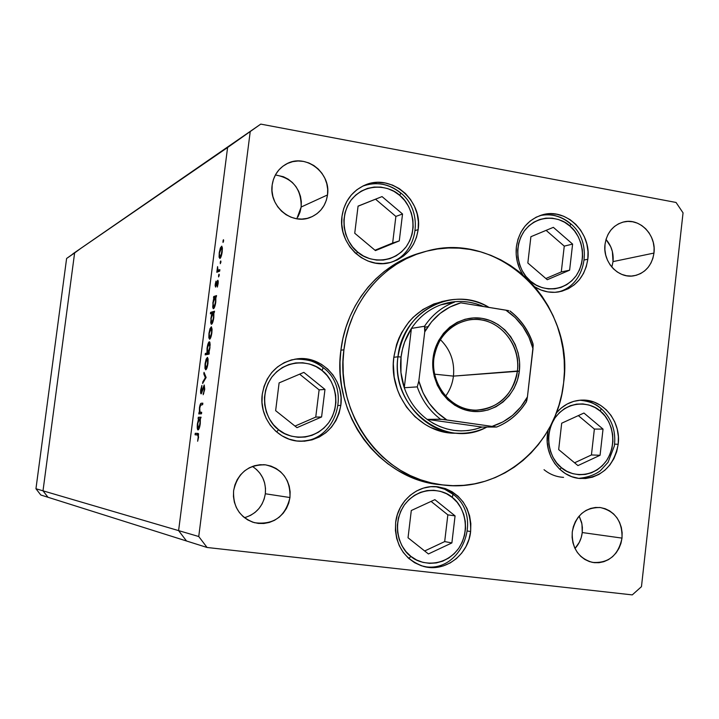 <?xml version="1.0" encoding="UTF-8"?>
<svg xmlns="http://www.w3.org/2000/svg" width="719" height="719" viewBox="0 0 719 719"><rect width="100%" height="100%" fill="white"/><g stroke="black" fill="none" stroke-linecap="round" stroke-linejoin="round"><path stroke-width="1.08" d="M237.665 140.061L81.067 248.19L260.763 124.108L676.049 202.461L260.763 124.108L72.862 253.852L227.59 147.512L178.6 530.613L227.59 147.512L178.6 530.613L43.005 490.825L74.614 252.953L81.067 248.19L66.606 258.472L74.614 252.953L43.005 490.825L178.6 530.613L186.527 540.994L178.6 530.613L198.741 536.518L250.176 131.945L198.741 536.518L207.081 547.483L48.02 497.278L207.081 547.483L632.271 594.892L207.081 547.483L198.741 536.518L178.6 530.613L186.527 540.994L178.6 530.613L227.59 147.512L260.763 124.108L237.665 140.061M48.02 497.278L43.005 490.825L74.614 252.953L43.005 490.825L35.95 488.749L66.606 258.472L35.95 488.749L43.005 490.825L48.02 497.278L43.005 490.825L48.02 497.278L40.803 495.005L35.95 488.749L40.803 495.005L48.02 497.278M454.255 433.224L442.158 431.562L430.537 427.374L425.055 424.381L415.007 416.732L406.523 407.107L399.935 395.89L397.445 389.824L394.183 377.053L393.329 363.868L393.814 357.289L397.967 356.786C403.512 325.743 420.525 306.842 449.024 300.093C463.099 297.801 476.427 300.245 489.01 307.408C453.168 284.679 402.083 311.561 397.967 356.786C389.941 407.556 445.447 450.436 486.88 427.05C477.91 431.517 468.429 433.593 458.443 433.269L453.905 433.215C418.584 432.901 388.341 395.171 393.814 357.289L396.591 344.473L398.856 338.37L401.678 332.546L408.85 321.968L413.137 317.313L422.88 309.512L433.863 303.948L445.34 300.857M340.896 350.234L343.916 349.785C349.308 302.42 383.631 261.959 426.043 251.317C499.552 229.622 575.263 304.389 563.624 382.823C557.8 444.216 501.449 493.198 442.562 484.921C383.056 479.285 334.632 414.27 343.916 349.785L340.896 350.234L342.882 338.613L345.947 327.298L350.045 316.378L355.132 305.988L361.172 296.21L368.083 287.151L375.794 278.9L384.225 271.53L393.293 265.113L402.901 259.712L412.958 255.371L421.828 252.522C379.974 263.379 346.234 303.445 340.896 350.234C331.657 414.342 379.83 478.98 439.03 484.588L443.605 485.037L427.724 482.557L417.182 479.474L406.945 475.286L397.122 470.028L387.793 463.746L379.075 456.502L371.049 448.359L363.796 439.39L357.397 429.701L351.924 419.366L347.421 408.509L343.952 397.23L341.543 385.636L340.222 373.862L340.006 362.025L340.896 350.234M418.161 229.595C415.366 246.563 406.154 257.51 390.543 262.444C365.468 270.056 337.651 243.894 341.992 216.284L343.709 208.555L346.837 201.383L351.249 195.065L356.777 189.834L363.203 185.888L370.276 183.39L377.709 182.41L385.222 182.994L392.538 185.107L399.36 188.666L405.444 193.528L410.549 199.514L414.504 206.38L417.146 213.867L418.377 221.704L418.161 229.595L416.508 237.234L413.461 244.334L409.147 250.625L403.727 255.883L397.391 259.883L390.39 262.48L382.984 263.567L375.453 263.091L368.083 261.078L361.181 257.582L354.997 252.746L349.776 246.743L345.731 239.813L343.026 232.237L341.768 224.283L341.992 216.284C344.329 201.437 351.959 191.056 364.884 185.143C390.866 173.126 422.871 200.17 418.161 229.595L415.303 230.538L418.161 229.595M587.818 259.226C584.799 277.282 575.029 288.193 558.51 291.95C550.125 293.199 542.162 291.465 534.639 286.764L540.94 289.991L547.842 291.905L554.906 292.327L561.845 291.231L568.405 288.678L574.337 284.769L579.415 279.655L583.442 273.526L586.282 266.632L587.818 259.226L584.34 259.981L587.818 259.226L588.007 251.578L586.83 243.993L584.331 236.749L580.619 230.116L575.811 224.346L570.095 219.672L563.687 216.257L556.83 214.253L549.783 213.732L542.818 214.72L536.194 217.183L530.182 221.039L525.014 226.134L520.889 232.282L517.977 239.247L516.386 246.743C519.064 230.242 527.701 219.61 542.297 214.855C566.051 207.476 591.728 232.776 587.818 259.226M522.875 274.91C517.5 266.291 515.334 256.908 516.386 246.743L516.188 254.49L517.392 262.183L519.945 269.517L522.875 274.901M618.196 444.252C613.747 466.793 600.994 478.207 579.918 478.486C560.371 477.209 544.499 455.801 547.42 434.339L548.085 430.295L547.231 442.086L548.426 449.726L550.952 456.96L554.726 463.503L559.589 469.112L565.341 473.551L571.767 476.67L578.606 478.342L585.599 478.503L592.483 477.164L598.981 474.387L604.85 470.262L609.883 464.968L613.873 458.704L616.677 451.712L618.196 444.252L614.619 444.171L618.196 444.252L618.376 436.613L617.208 429.072L614.736 421.918L611.051 415.429L606.288 409.839L600.626 405.372L594.271 402.191L587.477 400.429L580.494 400.159L573.591 401.391L567.039 404.096L561.081 408.158L556.272 413.057C563.337 404.734 572.027 400.411 582.327 400.088C603.295 399.261 621.288 421.595 618.196 444.252M470.63 531.53C468.455 554.924 444.908 572.612 423.608 566.437C403.997 559.472 394.677 544.84 395.648 522.533L397.319 514.723L400.393 507.389L404.743 500.828L410.181 495.301L416.499 491.005L423.455 488.102L430.78 486.709L438.177 486.871L445.367 488.569L452.089 491.742L458.084 496.254L463.117 501.934L467.008 508.567L469.615 515.891L470.837 523.648L470.63 531.53L469.004 539.25L466.011 546.512L461.769 553.037L456.439 558.582L450.202 562.932L443.308 565.916L436.02 567.417L428.605 567.372L421.361 565.772L414.557 562.671L408.464 558.187L403.323 552.498L399.342 545.811L396.672 538.387L395.423 530.532L395.648 522.533C397.832 500.81 418.215 483.869 438.132 486.862C460.457 492.156 471.287 507.039 470.63 531.53L467.566 531.035L470.63 531.53M340.824 405.39C335.98 428.623 322.103 440.567 299.185 441.214C277.085 440.307 258.831 417.353 262.246 394.38L264.026 386.436L267.252 379.021L271.818 372.433L277.534 366.915L284.167 362.682L291.465 359.895L299.14 358.646L306.896 358.997L314.428 360.902L321.465 364.308L327.738 369.063L333.005 374.985L337.067 381.852L339.79 389.401L341.058 397.346L340.824 405.39L339.107 413.227L335.962 420.57L331.504 427.131L325.905 432.667L319.362 436.954L312.136 439.839L304.488 441.196L296.722 440.963L289.128 439.156L282.001 435.831L275.629 431.103L270.245 425.163L266.084 418.233L263.298 410.594L262.004 402.532L262.246 394.38C266.138 374.078 277.822 362.223 297.28 358.808C321.869 355.447 344.662 380.054 340.824 405.39L338.272 405.489L340.824 405.39M574.993 548.462C579.074 544.04 581.491 538.738 582.255 532.545L622.007 538.109C618.304 555.454 608.418 563.543 592.33 562.375C578.436 558.169 571.74 548.049 572.252 532.024L573.349 526.685L575.371 521.679L578.229 517.186L581.824 513.393L586.003 510.436L590.605 508.441L595.449 507.47L600.365 507.56L605.146 508.701L609.613 510.858L613.604 513.932L616.965 517.815L619.562 522.362L621.315 527.386L622.133 532.698L622.007 538.109L620.937 543.402L618.951 548.381L616.138 552.857L612.597 556.65L608.463 559.634L603.888 561.674L599.053 562.698L594.137 562.662L589.328 561.557L584.817 559.436L580.781 556.371L577.375 552.48L574.733 547.914L572.962 542.854L572.126 537.488L572.252 532.024C575.703 515.451 585.068 507.29 600.338 507.551C615.176 511.119 622.402 521.302 622.007 538.109L582.255 532.545L581.231 537.569L579.325 542.297L574.993 548.462M296.803 218.774L301.162 207.018L327.513 194.939C325.824 205.625 320.216 213.067 310.689 217.264C292.04 225.604 268.672 206.263 272.159 185.08L273.4 179.561L275.674 174.447L278.873 169.945L282.891 166.224L287.555 163.42L292.687 161.649L298.088 160.975L303.553 161.416L308.864 162.952L313.835 165.523L318.256 169.028L321.977 173.333L324.853 178.267L326.777 183.651L327.675 189.277L327.513 194.939L326.291 200.403L324.071 205.481L320.917 209.975L316.962 213.705L312.343 216.536L307.247 218.36L301.854 219.088L296.381 218.711L291.042 217.219L286.027 214.684L281.551 211.188L277.777 206.874L274.847 201.904L272.896 196.476L271.989 190.787L272.159 185.08C273.606 175.589 278.325 168.579 286.315 164.04C305.198 152.931 331.225 172.659 327.513 194.939L301.162 207.018L300.003 212.204L297.882 217.021M611.824 267.1L613.028 261.608L653.966 253.07C651.908 265.59 645.249 273.166 633.987 275.781C618.349 278.972 602.513 261.896 605.021 244.352L606.099 239.148L608.085 234.322L610.898 230.044L614.421 226.503L618.529 223.825L623.058 222.099L627.831 221.407L632.657 221.767L637.367 223.151L641.761 225.523L645.689 228.777L648.996 232.785L651.558 237.405L653.274 242.456L654.092 247.74L653.966 253.07L652.915 258.229L650.965 263.028L648.205 267.288L644.718 270.838L640.647 273.553L636.153 275.314L631.39 276.06L626.555 275.754L621.827 274.406L617.396 272.07L613.424 268.825L610.072 264.799L607.474 260.161L605.722 255.065L604.895 249.727L605.021 244.352C606.944 232.507 613.118 225.047 623.553 221.982C639.64 217.578 656.564 235.014 653.966 253.07L613.028 261.608L611.824 267.1M244.451 517.689C256.198 514.139 263.154 506.167 265.329 493.773L289.964 497.53C285.29 516.781 273.454 525.167 254.481 522.695C239.804 517.509 232.848 506.823 233.621 490.646L234.897 484.974L237.207 479.663L240.47 474.908L244.559 470.909L249.304 467.799L254.535 465.714L260.035 464.726L265.599 464.86L271.009 466.119L276.06 468.455L280.563 471.763L284.347 475.915L287.276 480.768L289.227 486.125L290.134 491.787L289.964 497.53L288.723 503.156L286.459 508.432L283.25 513.168L279.215 517.177L274.514 520.313L269.328 522.443L263.837 523.495L258.274 523.414L252.827 522.21L247.731 519.909L243.175 516.619L239.328 512.458L236.353 507.578L234.367 502.168L233.45 496.452L233.621 490.646C237.612 473.057 248.253 464.456 265.545 464.86C282.351 468.77 290.494 479.663 289.964 497.53L265.329 493.773L264.152 499.094L261.995 504.091L258.939 508.576L255.101 512.368L250.625 515.334L245.691 517.347M201.671 412.302L201.482 413.793L198.723 413.883L199.406 412.382L199.639 406.603L200.907 403.404L202.839 403.161L202.65 404.644L200.412 405.327L199.711 408.419L199.9 412.041L201.671 412.302L199.963 412.14L199.756 408.068L200.691 404.932L202.65 404.644L202.839 403.161L201.419 403.242C200.646 402.991 199.99 404.518 199.451 407.826L199.406 412.382L198.723 413.883L201.482 413.793L201.671 412.302M204.232 384.998L204.717 389.159L203.189 394.722L204.232 389.95L204.187 386.561L201.302 393.697L200.637 393.212L200.646 390.282L201.886 385.456L200.969 390.893L201.05 392.206L201.536 392.053L204.232 384.998L201.221 392.385L201.886 385.456L200.691 389.887L201.05 393.859L204.079 386.48L204.268 389.653L203.189 394.722L204.663 389.617L204.232 384.998M206.119 377.466L202.605 383.506L202.803 381.915L205.337 377.664L203.828 373.943L204.025 372.343L206.119 377.466L204.025 372.343L203.828 373.943L205.337 377.664L202.803 381.915L202.605 383.506L206.119 377.466M205.724 369.827L204.942 368.326L205.068 363.823L206.11 359.185L207.449 357.361L208.115 358.997L207.971 363.347L206.982 367.849L205.724 369.827C206.659 369.332 207.405 367.175 207.971 363.347L207.467 357.37L206.11 359.185L204.942 368.326L206.704 368.577L204.942 368.326L205.724 369.827M209.633 339.224L208.843 337.804L208.959 333.346L210.002 328.691L211.359 326.777L212.096 329.221L211.799 333.257L210.901 337.166L209.633 339.224C210.568 338.658 211.323 336.474 211.88 332.645L211.413 326.786L210.002 328.691L208.959 333.346L208.843 337.804L210.55 338.056L208.843 337.804L209.633 339.224M214.046 297.837L213.516 298.008L213.705 296.543L216.563 295.599L215.88 297.235L215.385 304.416L214.136 308.065L213.237 308.667L212.716 307.139L213.345 300.084L214.046 297.837L212.851 302.861L213.516 308.694C214.46 308.056 215.224 305.818 215.799 301.971L215.88 297.235L216.563 295.599L213.705 296.543L213.516 298.008L214.046 297.837M223.582 240.946L223.016 242.474L223.142 240.245L223.483 239.733L223.627 240.434L222.998 242.465L223.582 240.946M219.933 258.498L219.07 256.899L219.313 252.333L220.427 247.812L221.794 246.123L222.414 248.307L222.135 252.27L221.227 256.243L219.933 258.498C220.895 257.762 221.659 255.479 222.216 251.659L221.82 246.132L220.275 248.235L219.223 252.971L219.124 257.303L220.697 257.555L219.124 257.303L219.933 258.498M220.877 262.183L220.311 263.693L220.436 261.446L220.832 261.006L220.904 261.923L220.715 260.952L220.302 263.684L220.877 262.183M219.87 269.679L219.681 271.153L216.805 272.276L217.578 266.614L217.857 270.101L219.87 269.679L217.947 270.191L217.578 266.614L216.805 272.276L219.681 271.153L219.87 269.679M219.178 275.449L218.567 276.896L218.747 274.694L219.142 274.263L219.214 275.188L219.025 274.209L218.612 276.941L219.178 275.449M215.583 287.088L215.116 285.506L215.898 281.471L215.754 285.623L217.929 280.284L218.225 282.819L217.453 286.71L217.596 281.749L215.583 287.088L217.596 281.749L217.327 287.07L218.154 283.502L217.767 280.284L215.754 285.623L216.015 281.138L215.215 284.338L215.583 287.088M212.087 313.358L210.406 313.844L210.595 312.388L214.568 311.21L213.885 312.837L213.39 320.036L212.15 323.658L211.251 324.224L210.73 322.669L211.377 315.587L212.087 313.358L210.874 318.364L211.521 324.269C212.473 323.667 213.228 321.438 213.804 317.6L213.885 312.837L214.568 311.21L210.595 312.388L210.406 313.844L212.087 313.358M208.762 352.759L209.283 352.661L209.094 354.143L205.167 354.88L205.355 353.415L206.982 353.101L207.234 347.097L209.004 341.92L209.804 342.1L210.164 344.734L209.13 351.771L209.957 347.78L209.301 341.75C208.366 342.316 207.611 344.509 207.045 348.32L206.982 353.101L205.355 353.415L205.167 354.88L209.094 354.143L209.283 352.661L208.762 352.759M198.615 418.728L198.102 418.737L198.291 417.263L201.05 417.191L200.376 418.692L199.864 426.07L198.642 429.504L197.896 429.926L197.383 428.866L197.437 423.608L198.615 418.728L197.437 423.608C197.024 427.428 197.222 429.54 198.031 429.953C198.956 429.594 199.702 427.49 200.277 423.635L200.376 418.692L201.05 417.191L198.291 417.263L198.102 418.737L199.235 418.817L198.615 418.728M198.21 437.161L198.12 435.076L195.056 434.779L195.244 433.305L198.588 433.908L197.644 441.241L198.588 437.251L197.941 433.368L195.244 433.305L195.056 434.779L197.698 434.851L198.21 437.161M683.05 212.851L641.465 586.668L683.05 212.851L676.049 202.461L683.05 212.851M606.009 239.463L610.719 246.716L612.372 251.515L613.028 261.608C613.792 253.142 611.456 245.763 606.009 239.463M256.395 469.354L259.99 473.3L262.777 477.892L264.628 482.97L265.491 488.327L265.329 493.773C266.291 481.973 261.986 472.85 252.423 466.415M275.395 174.942L283.43 176.739L288.157 179.166L292.363 182.482L295.904 186.554L298.646 191.227L300.47 196.323L301.324 201.662L301.162 207.018C301.387 188.872 292.795 178.186 275.395 174.942M579.163 516.044L581.599 522.354L582.381 527.404L582.255 532.545L581.959 523.998L579.163 516.044M632.271 594.892L641.465 586.668L632.271 594.892M343.916 349.785L343.026 361.648L343.242 373.556L344.563 385.402L346.989 397.059L350.477 408.401L354.997 419.33L360.507 429.719L366.942 439.471L374.231 448.485L382.301 456.673L391.064 463.971L400.438 470.289L410.315 475.574L420.606 479.78L431.193 482.88L441.987 484.849L452.871 485.658L463.737 485.325L474.486 483.851L485.01 481.254L495.22 477.578L505.017 472.85L514.31 467.125L523.01 460.466L531.044 452.943L538.351 444.621L544.849 435.579L550.484 425.918L555.221 415.708L559.005 405.058L561.818 394.066L563.624 382.823L564.415 371.435L564.181 360.012L562.932 348.652L560.667 337.454L557.423 326.516L553.208 315.956L548.067 305.854L542.045 296.309L535.197 287.411L527.584 279.242L519.262 271.881L510.319 265.401L500.819 259.865L490.87 255.326L480.535 251.83L469.938 249.43L459.153 248.145L448.305 247.992L437.485 248.99L426.798 251.12L416.346 254.382L406.244 258.75L396.582 264.188L387.469 270.632L378.994 278.046L371.238 286.342L364.29 295.455L358.233 305.287L353.11 315.74L348.994 326.723L345.911 338.11L343.916 349.785M458.443 433.269C422.907 432.955 392.457 394.938 397.967 356.786L393.814 357.289C399.324 326.462 416.238 307.696 444.549 300.991M223.519 241.35L222.917 241.251L223.519 241.35M220.751 248.316L220.275 248.235L220.751 248.316M219.574 252.818L221.551 247.597L222.189 251.875L220.122 257.034L220.877 257.159L219.897 257.043L219.475 253.735L219.726 256.881L220.356 256.854L221.11 255.317L222.009 250.041L221.542 247.588L220.463 248.999L219.574 252.818M220.814 262.552L220.212 262.453L220.814 262.552M219.25 271.324L216.994 270.811L219.268 271.18L217.417 270.65L219.69 271.018L219.574 270.479L219.25 271.324M219.807 270.209L218.9 270.065L219.807 270.209M219.124 275.799L218.522 275.701L219.124 275.799M216.329 285.713L215.718 285.632M218.243 281.165L217.255 281.012L218.243 281.165M218.279 281.857L217.695 281.767L218.279 281.848M215.952 297.217L213.705 296.543L216.419 296.758L215.952 297.217M213.201 302.726L215.143 297.54L215.781 302.079L213.705 307.22L214.496 307.337L213.543 307.22L213.148 303.193L213.363 307.049L214.478 306.096L215.511 301.558L215.484 298.124L214.945 297.54L214.316 298.304L213.201 302.726M215.943 297.702L215.215 297.585M212.806 313.187L212.869 312.729L210.595 312.388L214.433 312.28L212.806 313.187M211.224 318.247L213.139 313.107L213.795 317.69L211.719 322.786L212.518 322.912L211.575 322.786L211.17 318.715L211.377 322.606L212.482 321.699L213.462 317.645L213.498 313.718L212.959 313.107L212.339 313.844L211.224 318.247M213.947 313.259L213.21 313.142M210.523 328.763L210.002 328.691L210.523 328.763M209.301 333.274L211.188 328.268L211.862 332.789L209.822 337.741L210.631 337.867L209.678 337.741L209.247 333.742L209.436 337.499L210.541 336.807L211.539 332.735L211.548 328.898L211.035 328.259L210.433 328.942L209.301 333.274M207.548 354.431L207.629 353.748L205.355 353.415L209.184 353.424L207.629 353.748L207.548 354.431M209.606 347.861L207.863 352.93L209.22 353.128L207.728 352.921L207.387 348.284L209.112 343.224L209.939 347.906L209.454 343.43L208.887 343.367L208.142 344.832L207.261 349.524L207.656 352.894L208.843 351.366L209.606 347.861M206.659 359.266L206.11 359.185L206.659 359.266L205.409 363.769L207.126 358.844L207.953 363.454L205.913 368.344L206.748 368.461L205.805 368.335L205.409 363.769L205.257 365.585L205.913 368.344L207.306 365.252L207.737 360.084L207.333 358.889L206.659 359.257M203.495 382.005L202.803 381.915L203.495 382.005M206.038 377.763L205.337 377.664L206.038 377.763M204.735 374.069L203.828 373.943L204.735 374.069M203.783 393.428L203.171 393.338L203.783 393.428M201.895 392.475L201.221 392.385L201.895 392.475M201.068 413.802L201.212 412.715L198.911 412.4L201.626 412.688L201.068 413.802M202.803 403.431L201.419 403.242L202.803 403.431M201.653 412.472L200.358 412.329M200.448 418.692L200.592 417.568L198.291 417.263L201.005 417.559L200.448 418.692M197.77 423.59L199.514 418.719L200.277 423.635L198.228 428.47L199.109 428.587L198.228 428.47L197.77 423.59L197.617 425.432L198.138 428.452L199.415 426.277L200.098 421.729L199.585 418.737L198.525 420.139L197.77 423.59M197.374 434.833L197.536 433.602L195.244 433.305L198.444 433.62L197.536 433.602L197.374 434.833M433.89 358.395C430.816 382.625 448.234 406.774 470.657 409.758C493.054 413.101 514.795 394.875 517.401 371.031L519.343 371.184C516.655 395.818 494.196 414.647 471.062 411.205C447.883 408.131 429.881 383.173 433.054 358.125L433.89 358.395C437.79 336.753 449.743 323.883 469.732 319.784C496.245 315.299 521.518 342.756 517.401 371.031C512.818 395.144 499.058 408.185 476.122 410.154C451.586 410.828 430.097 384.728 433.89 358.395L433.054 358.125L434.986 349.128L438.527 340.752L443.533 333.31L449.797 327.1L457.077 322.355L465.085 319.254L473.506 317.906L482.018 318.364L490.295 320.593L498.024 324.503L504.909 329.94L510.697 336.69L515.172 344.5L518.165 353.065L519.576 362.079L519.343 371.184L517.482 380.045L514.058 388.341L509.187 395.747L503.057 401.975L495.903 406.801L487.976 410.019L479.591 411.511L471.062 411.205L462.712 409.102L454.875 405.282L447.856 399.881L441.933 393.113L437.341 385.222L434.258 376.54L432.811 367.382L433.054 358.125C435.894 333.032 459.028 314.464 482.018 318.364C505.053 321.905 522.371 346.603 519.343 371.184L453.455 376.118L517.401 371.031C520.331 347.232 503.561 323.325 481.263 319.91C459.019 316.144 436.631 334.119 433.89 358.395M445.618 396.142C449.923 390.228 452.53 383.56 453.455 376.118L434.573 374.168L453.455 376.118C454.768 361.693 450.391 349.524 440.325 339.593C450.391 349.524 454.768 361.693 453.455 376.118M440.81 304.829C455.208 299.832 469.435 300.389 483.474 306.51L476.077 303.76L469.076 302.16L461.94 301.468L454.785 301.674L447.712 302.807L440.81 304.829C428.713 309.35 418.916 317.214 411.421 328.421C418.916 317.214 428.713 309.35 440.81 304.829L454.498 302.142L440.81 304.829M401.067 357.028C402.379 346.558 405.831 337.031 411.421 328.421L404.635 342.028L402.433 349.407L401.067 357.028L400.95 372.568L404.276 387.739L411.421 328.421L424.534 326.246L424.731 331.899L418.835 380.989L417.254 386.876L404.276 387.739C400.914 377.745 399.845 367.508 401.067 357.028L397.967 356.786L401.067 357.028M508.71 310.662L460.816 302.834L449.95 307.013L440.073 313.43L431.553 321.824L424.731 331.899L418.835 380.989L423.051 392.781L429.306 403.467L437.368 412.652L446.894 419.968L496.64 427.041L482.045 427.05L427.122 419.375L441.915 419.33L496.604 427.032L482.045 427.05L427.122 419.375L433.323 423.401L439.92 426.601L446.796 428.937L453.869 430.384L461.032 430.915L468.186 430.528L475.223 429.234L482.045 427.05C462.793 433.988 444.486 431.427 427.122 419.375C416.472 411.367 408.859 400.825 404.276 387.739L411.421 328.421L424.534 326.246C432.182 314.787 442.167 306.752 454.498 302.142C442.167 306.752 432.182 314.787 424.534 326.246M526.092 402.37L527.422 396.915L533.21 345.524L532.842 343.314L533.004 348.778L528.95 337.211L522.911 326.669L515.119 317.528L505.834 310.141L460.816 302.834C445.205 307.301 433.18 316.998 424.731 331.899L424.974 328.7M526.892 400.088L527.422 396.915C519.343 411.672 507.614 421.478 492.218 426.322L502.923 421.909L512.584 415.357L520.844 406.918L527.422 396.915L533.004 348.778C528.582 332.196 519.522 319.317 505.834 310.141L508.612 310.644M404.276 387.739C408.859 400.825 416.472 411.367 427.122 419.375L440.558 419.213C429.701 411.034 421.936 400.258 417.254 386.876L404.276 387.739M510.113 311.165C520.646 319.425 528.15 330.111 532.635 343.215M443.74 419.545L446.894 419.968C432.829 410.935 423.473 397.949 418.835 380.989L417.254 386.876C421.936 400.258 429.701 411.034 440.558 419.213M496.622 427.032C508.71 422.134 518.417 414.009 525.733 402.658M357.631 252.018C348.463 245.997 336.222 221.668 351.025 200.17C367.427 180.083 392.152 187.344 399.692 195.361L400.905 193.078L399.692 195.361L404.626 200.448L408.563 206.407L411.358 213.022L412.913 220.032L413.155 227.168L412.086 234.178L409.74 240.784L406.208 246.743L401.615 251.83L396.142 255.838L389.986 258.615L383.389 260.053L376.585 260.089L369.863 258.723L363.454 256L357.631 252.018L352.607 246.932L348.58 240.928L345.722 234.25L344.14 227.159L343.898 219.924L345.003 212.824L347.412 206.155L351.025 200.17L355.698 195.092L361.253 191.119L367.472 188.405L374.105 187.057L380.908 187.111L387.604 188.558L393.94 191.344L399.692 195.361C408.698 201.482 420.651 225.38 406.208 246.743C390.192 266.839 365.342 260.08 357.631 252.018L356.139 253.789L357.631 252.018M389.977 262.579L391.19 262.156L389.977 262.579C418.125 254.22 424.354 211.683 400.905 193.069C389.24 183.651 376.504 181.341 362.7 186.14C376.253 181.386 388.871 183.66 400.537 192.98M354.737 233.235L375.444 250.607L399.279 240.901L402.541 213.992L382.041 196.584L358.071 206.119L354.737 233.235L358.071 206.119L382.041 196.584L358.062 206.209L382.041 196.584L402.541 213.992L395.881 216.428L375.597 199.235L395.881 216.428L402.541 213.992L399.279 240.901L392.646 243.031L395.881 216.428L392.646 243.031L399.279 240.901L375.444 250.607L354.737 233.235M374.985 250.23L392.646 243.031L374.985 250.23M530.586 281.183C521.976 275.395 510.454 251.893 524.277 230.988C539.61 211.44 562.806 218.333 569.897 226.063L570.841 223.888L569.897 226.063L574.535 230.961L578.247 236.713L580.88 243.112L582.354 249.888L582.597 256.809L581.608 263.612L579.424 270.029L576.126 275.817L571.83 280.769L566.707 284.679L560.937 287.402L554.753 288.831L548.381 288.903L542.063 287.618L536.05 285.012L530.586 281.183L525.868 276.276L522.084 270.488L519.388 264.035L517.896 257.168L517.644 250.158L518.669 243.283L520.907 236.812L524.277 230.988L528.654 226.045L533.849 222.162L539.672 219.502L545.892 218.154L552.264 218.172L558.546 219.538L564.496 222.207L569.897 226.063C578.364 231.94 589.625 255.038 576.126 275.817C561.144 295.374 537.839 288.948 530.586 281.183L530.119 281.794L530.586 281.183M557.36 292.112L557.845 291.995L557.36 292.112C586.039 286.198 593.966 242.698 570.841 223.87C561.674 216.068 551.356 213.309 539.87 215.619C550.988 213.336 561.126 216.024 570.275 223.672M527.836 263.001L547.285 279.727L569.61 270.191L572.612 244.092L553.351 227.339L530.901 236.713L527.836 263.001L530.901 236.713L553.351 227.339L572.612 244.092L564.262 246.123L546.107 230.359L564.262 246.123L572.612 244.092L569.61 270.191L561.287 271.926L564.262 246.123L561.287 271.926L569.61 270.191L547.285 279.727L527.836 263.001M545.874 278.505L561.287 271.926L545.874 278.505M323.244 367.643L322.058 370.555C331.342 376.486 343.646 400.447 328.727 422.7C312.181 443.722 286.557 437.655 278.595 429.701L273.418 424.686L269.283 418.701L266.336 411.987L264.709 404.806L264.466 397.445L265.617 390.174L268.106 383.299L271.836 377.071L276.671 371.741L282.405 367.508L288.822 364.533L295.671 362.933L302.681 362.762L309.592 364.021L316.126 366.654L322.058 370.555L327.136 375.57L331.198 381.51L334.074 388.161L335.665 395.252L335.908 402.523L334.802 409.695L332.376 416.517L328.727 422.7L323.981 428.039L318.328 432.299L311.983 435.346L305.171 437.026L298.151 437.296L291.213 436.127L284.607 433.566L278.595 429.701L276.599 431.957L278.595 429.701C269.149 423.868 256.548 399.476 271.836 377.071C288.786 356.049 314.284 362.628 322.058 370.555L323.128 367.643C317.241 361.837 307.804 359.015 294.799 359.158L294.799 359.158C305.296 358.206 314.733 361.037 323.128 367.643M302.78 441.053L299.275 441.214L302.78 441.053M275.638 410.657L296.983 427.67L321.582 416.975L324.979 389.437L303.849 372.379L279.107 382.894L275.638 410.657L279.107 382.894L303.849 372.379L324.979 389.437L319.11 389.869L299.643 374.168L319.11 389.869L324.979 389.437L321.582 416.975L315.749 417.083L319.11 389.869L315.749 417.083L321.582 416.975L296.983 427.67L275.638 410.657M295.006 426.097L315.749 417.083L295.006 426.097M453.096 494.295L452.251 497.449C461.131 503.048 472.904 526.236 458.704 548.372C442.949 569.331 418.494 563.966 410.891 556.353L405.938 551.554L401.984 545.793L399.162 539.286L397.598 532.294L397.355 525.086L398.434 517.95L400.798 511.155L404.348 504.972L408.949 499.642L414.414 495.373L420.534 492.317L427.068 490.592L433.755 490.268L440.352 491.338L446.598 493.764L452.251 497.449L457.113 502.248L460.996 507.974L463.755 514.418L465.283 521.329L465.535 528.447L464.483 535.502L462.182 542.225L458.704 548.372L454.192 553.702L448.809 558.007L442.751 561.126L436.253 562.932L429.558 563.354L422.934 562.366L416.625 560.002L410.891 556.353L408.85 558.537L410.891 556.353C401.867 550.862 389.797 527.261 404.348 504.972C420.48 484.004 444.827 489.873 452.251 497.449L452.952 494.259C448.953 490.664 443.165 488.12 435.597 486.637L444.755 489.262L452.952 494.259M424.83 566.563L422.997 566.275L424.83 566.563M408.033 537.776L428.425 553.954L451.883 542.926L455.073 515.883L434.887 499.651L411.295 510.517L408.033 537.776L411.295 510.517L434.887 499.651L455.073 515.883L447.847 514.858L431.085 501.404L447.847 514.858L455.073 515.883L451.883 542.926L444.684 541.587L447.847 514.858L444.684 541.587L451.883 542.926L428.425 553.954L408.033 537.776M424.677 550.979L444.684 541.587L424.677 550.979M561.404 467.647C552.875 462.173 541.452 439.102 555.14 417.721C570.32 397.643 593.301 403.71 600.329 411.178L601.183 408.608L600.329 411.178L604.931 415.906L608.607 421.523L611.222 427.814L612.678 434.546L612.93 441.448L611.95 448.279L609.784 454.768L606.521 460.672L602.27 465.768L597.192 469.858L591.476 472.787L585.347 474.432L579.038 474.729L572.782 473.668L566.824 471.278L561.404 467.647L556.722 462.91L552.974 457.266L550.305 450.912L548.822 444.108L548.57 437.107L549.577 430.205L551.797 423.653L555.14 417.721L559.463 412.625L564.613 408.563L570.383 405.696L576.539 404.132L582.857 403.916L589.086 405.058L594.981 407.511L600.329 411.178C608.723 416.75 619.886 439.426 606.521 460.672C591.683 480.741 568.594 475.142 561.404 467.647L559.876 469.381L561.404 467.647M600.626 408.302C596.078 403.844 589.113 401.148 579.739 400.222C587.486 400.492 594.451 403.179 600.626 408.302M558.672 449.582L577.95 465.597L600.068 455.271L603.034 429.099L583.945 413.039L561.692 423.203L558.672 449.582L561.692 423.203L583.945 413.039L603.034 429.099L594.37 429.063L578.337 415.6L594.37 429.063L603.034 429.099L600.068 455.271L591.431 454.956L594.37 429.063L591.431 454.956L600.068 455.271L577.95 465.597L558.672 449.582M563.57 477.353C556.362 476.958 549.846 474.405 544.022 469.687M574.58 462.802L591.431 454.956L574.58 462.802M441.115 419.249L443.614 419.528M526.128 402.316L526.865 400.213M424.785 326.48L424.983 328.583M263.469 464.672L265.545 464.86M622.735 222.189L623.553 221.982M285.137 164.705L286.315 164.04M599.358 507.452L600.338 507.551M436.199 486.673L438.132 486.862M580.907 400.132L582.327 400.088M540.985 215.242L542.297 214.855M363.275 185.853L364.884 185.143M439.03 484.588L442.562 484.921M221.551 247.597L222.378 247.731M220.023 257.06L220.859 257.195M218.163 270.245L219.762 270.506M215.143 297.54L215.943 297.666M213.615 307.229L214.487 307.364M213.139 313.107L213.947 313.232M211.629 322.795L212.509 322.93M209.741 337.75L210.622 337.885M207.791 352.93L209.22 353.146M205.841 368.344L206.748 368.47M441.664 301.576L449.024 300.093M526.398 401.795L526.362 401.858C519.01 413.596 509.097 421.999 496.64 427.041M510.014 310.985C520.978 319.497 528.681 330.56 533.121 344.167M424.929 327.172L427.904 326.678M299.266 441.214C335.665 442.688 352.669 389.437 323.379 367.76C314.958 361.064 305.431 358.197 294.799 359.158M422.997 566.275C460.699 574.885 484.3 517.338 453.285 494.447C448.072 490.232 442.176 487.626 435.606 486.637M578.759 478.36C587.585 477.425 594.757 474.908 600.275 470.81L608.049 462.317L614.386 445.906C616.156 430.951 611.752 418.512 601.174 408.59C594.919 403.305 587.783 400.51 579.748 400.222"/></g></svg>
